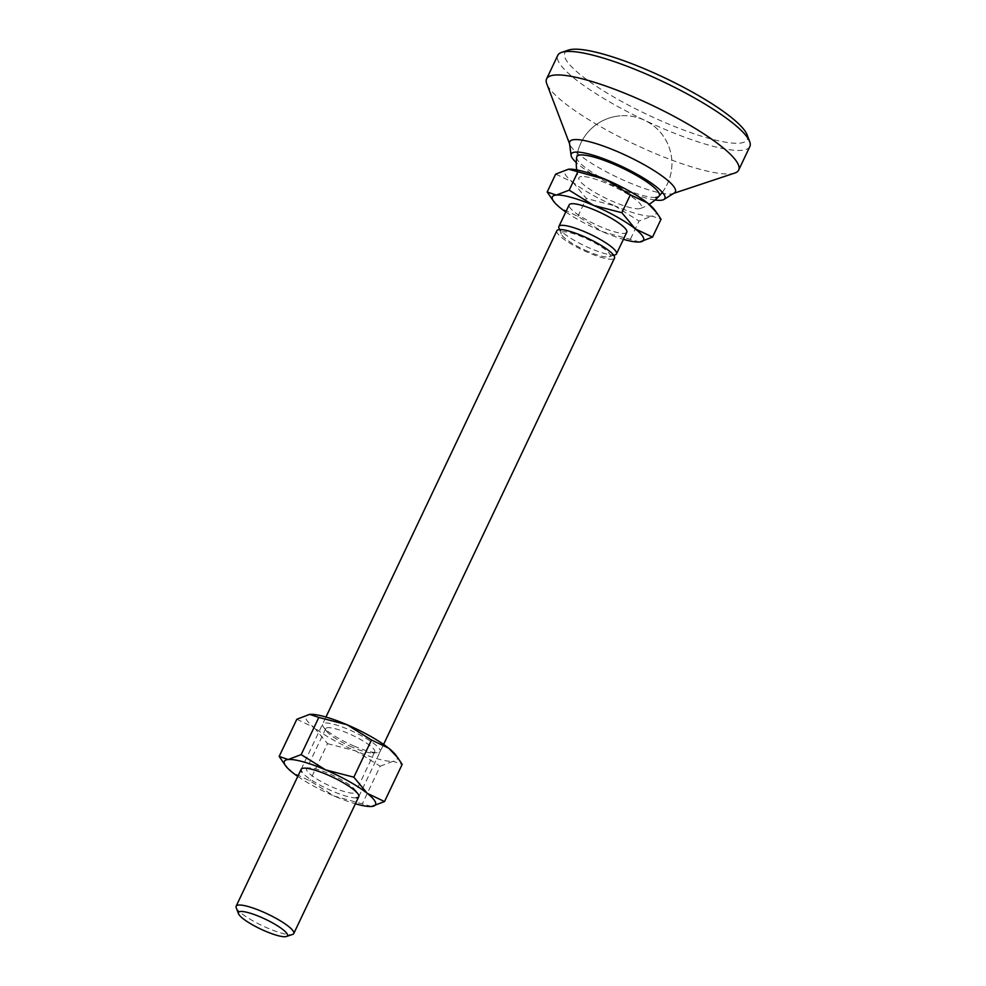 <?xml version="1.0" encoding="UTF-8"?>
<svg xmlns="http://www.w3.org/2000/svg" width="986" height="986" viewBox="0 0 986 986"><rect width="100%" height="100%" fill="white"/><g stroke="black" fill="none" stroke-linecap="round" stroke-linejoin="round"><path stroke-width="0.74" stroke-dasharray="4.93 3.7" d="M236.196 907.662A31.897 6.409 -154.6 0 0 260.39 924.782A31.897 6.409 -154.6 0 0 291.289 934.691A31.897 6.409 -154.6 0 0 292.596 934.445M626.788 232.215A31.897 6.409 25.4 0 1 624.298 233.362A31.897 6.409 25.4 0 1 590.478 221.986A31.897 6.409 25.4 0 1 569.168 204.854M615.338 254.758A31.897 6.409 25.4 0 1 614.031 254.992A31.897 6.409 25.4 0 1 590.454 248.447A31.897 6.409 25.4 0 1 558.939 227.976M581.641 176.543A34.683 6.976 -154.6 0 0 578.955 179.304A34.683 6.976 -154.6 0 0 605.133 197.927A34.683 6.976 -154.6 0 0 638.879 208.785A34.683 6.976 -154.6 0 0 640.407 208.49A34.683 6.976 -154.6 0 0 621.353 190.483A34.683 6.976 -154.6 0 0 581.641 176.543M556.88 230.724A31.897 6.409 -154.6 0 0 578.203 247.856A31.897 6.409 -154.6 0 0 612.023 259.232A31.897 6.409 -154.6 0 0 614.5 258.085M588.026 251.442A27.115 5.448 25.4 0 1 561.244 234.039A27.115 5.448 25.4 0 1 583.355 237.379A27.115 5.448 25.4 0 1 609.175 256.804A27.115 5.448 25.4 0 1 588.026 251.442M654.445 209.648A50.496 10.156 25.4 0 1 651.943 216.131L661.039 219.212M555.685 174.103L572.928 182.299A50.496 10.156 25.4 0 1 568.577 169.198A50.496 10.156 25.4 0 1 569.156 169.161M572.928 182.299L586.374 198.482L614.611 205.766A50.496 10.156 25.4 0 1 572.928 182.299M614.611 205.766L639.051 221.037L651.943 216.131A50.496 10.156 25.4 0 1 614.611 205.766M639.655 242.001L602.323 231.636L577.882 216.365L560.64 208.169L551.729 198.79M565.791 211.965A50.496 10.156 -154.6 0 0 602.323 231.636A50.496 10.156 -154.6 0 0 623.411 239.327M630.559 238.932L639.051 221.037M577.882 216.365L586.374 198.482M749.853 146.544A106.315 21.372 25.4 0 1 741.558 150.353A106.315 21.372 25.4 0 1 628.834 112.416A106.315 21.372 25.4 0 1 557.78 55.339M747.129 134.872A101.003 20.312 25.4 0 1 739.414 143.18A101.003 20.312 25.4 0 1 623.312 102.359A101.003 20.312 25.4 0 1 568.54 50.076M734.755 173.055A106.315 21.372 25.4 0 1 730.392 173.869A106.315 21.372 25.4 0 1 627.416 140.85A106.315 21.372 25.4 0 1 546.774 83.798M674.276 193.034A58.47 11.758 25.4 0 1 673.204 193.527A58.47 11.758 25.4 0 1 670.813 193.971A58.47 11.758 25.4 0 1 614.167 175.804A58.47 11.758 25.4 0 1 569.809 144.424A58.47 11.758 25.4 0 1 569.514 143.29M655.752 197.41A45.639 9.182 25.4 0 1 608.658 181.794A45.639 9.182 25.4 0 1 576.687 157.205A47.846 47.846 0 0 1 620.157 115.83A47.846 47.846 0 0 0 576.687 157.205M655.049 199.998A51.827 10.427 25.4 0 1 576.28 162.591M352.569 747.314A27.115 5.448 25.4 0 1 326.514 731.156A27.115 5.448 25.4 0 1 325.75 728.642A27.115 5.448 25.4 0 1 327.857 727.68A27.115 5.448 25.4 0 1 347.898 733.239A27.115 5.448 25.4 0 1 374.729 751.899A27.115 5.448 25.4 0 1 372.609 752.873A27.115 5.448 25.4 0 1 372.289 752.897A27.115 5.448 25.4 0 1 352.569 747.314M308.741 767.946A27.115 5.448 -154.6 0 0 306.621 768.92A27.115 5.448 -154.6 0 0 324.751 783.476A27.115 5.448 -154.6 0 0 353.493 793.138A27.115 5.448 -154.6 0 0 355.601 792.177A27.115 5.448 -154.6 0 0 354.837 789.663A27.115 5.448 -154.6 0 0 333.453 775.625A27.115 5.448 -154.6 0 0 309.062 767.921A27.115 5.448 -154.6 0 0 308.741 767.946M356.279 797.81A31.897 6.409 25.4 0 1 327.204 788.775A31.897 6.409 25.4 0 1 301.827 771.952M354.147 746.106A31.897 6.409 -154.6 0 0 377.342 752.675A31.897 6.409 -154.6 0 0 375.222 744.578A31.897 6.409 -154.6 0 0 348.65 729.554A31.897 6.409 -154.6 0 0 323.494 727.101A31.897 6.409 -154.6 0 0 354.147 746.106M371.636 806.462L334.303 796.096L309.863 780.826L292.62 772.617L283.709 763.238M297.772 776.413A50.496 10.156 -154.6 0 0 334.303 796.096A50.496 10.156 -154.6 0 0 355.391 803.775M327.512 743.641L355.749 750.938A50.496 10.156 25.4 0 1 314.066 727.471L327.512 743.641L309.863 780.826M380.189 766.208L393.081 761.303A50.496 10.156 25.4 0 1 355.749 750.938L380.189 766.208L362.54 803.38M395.583 754.82A50.496 10.156 25.4 0 1 393.081 761.303L402.177 764.384M296.823 719.262L314.066 727.471A50.496 10.156 25.4 0 1 309.715 714.357A50.496 10.156 25.4 0 1 310.294 714.32M576.699 169.888A47.846 47.846 0 0 0 578.955 179.304M301.149 769.302L325.959 717.044M561.244 234.039L559.543 229.578M609.175 256.804L613.711 255.288M358.768 796.663L383.591 744.405M640.407 208.49A47.846 47.846 0 0 0 649.121 204.287M662.321 192.282A47.846 47.846 0 0 0 620.157 115.83A47.846 47.846 0 0 1 658.968 196.276M673.204 193.527L673.82 193.318M325.75 728.642L306.621 768.92M372.289 752.897L377.342 752.675M326.514 731.156L323.494 727.101M309.062 767.921L304.008 768.143M354.837 789.663L357.856 793.718M374.729 751.899L355.601 792.177"/><path stroke-width="1.48" d="M286.433 936.49L292.596 934.445A31.897 6.409 -154.6 0 0 293.766 933.545A31.897 6.409 -154.6 0 0 272.456 916.425A31.897 6.409 -154.6 0 0 238.637 905.049A31.897 6.409 -154.6 0 0 236.147 906.183A31.897 6.409 -154.6 0 0 236.196 907.662L238.501 913.726A27.115 5.448 -154.6 0 0 259.071 928.282A27.115 5.448 -154.6 0 0 285.324 936.7A27.115 5.448 -154.6 0 0 286.433 936.49A27.115 5.448 -154.6 0 0 271.742 922.452A27.115 5.448 -154.6 0 0 240.572 911.495A27.115 5.448 -154.6 0 0 238.501 913.726M559.543 229.578L558.939 227.976A31.897 6.409 25.4 0 1 558.889 226.497L569.168 204.854A31.897 6.409 25.4 0 1 571.646 203.72A31.897 6.409 25.4 0 1 605.466 215.096A31.897 6.409 25.4 0 1 626.788 232.215L616.509 253.858A31.897 6.409 25.4 0 1 615.338 254.758L613.711 255.288M558.889 226.497A31.897 6.409 25.4 0 1 561.379 225.35A31.897 6.409 25.4 0 1 584.957 231.895A31.897 6.409 25.4 0 1 616.509 253.858M383.591 744.405L614.5 258.085A31.897 6.409 -154.6 0 0 582.948 236.135A31.897 6.409 -154.6 0 0 559.37 229.59A31.897 6.409 -154.6 0 0 556.88 230.724L325.959 717.044M652.547 237.108L639.655 242.001A50.496 10.156 -154.6 0 0 635.304 228.9A50.496 10.156 -154.6 0 0 593.621 205.433A50.496 10.156 -154.6 0 0 556.301 195.068A50.496 10.156 -154.6 0 0 553.787 201.551L547.193 191.987L556.301 195.068L569.181 190.162L593.621 205.433L621.858 212.717L635.304 228.9L652.547 237.108L661.039 219.212L656.516 212.421L647.592 203.03A50.496 10.156 25.4 0 1 654.445 209.648L656.516 212.421M630.35 194.834L605.909 179.563A50.496 10.156 25.4 0 1 647.592 203.03L630.35 194.834L621.858 212.717M568.577 169.198L569.144 169.161A50.496 10.156 25.4 0 1 569.168 169.161A50.496 10.156 25.4 0 1 605.909 179.563L568.577 169.198L555.685 174.103L547.193 191.987M553.787 201.551A50.496 10.156 -154.6 0 0 560.64 208.169A50.496 10.156 -154.6 0 0 565.791 211.965M623.411 239.327A50.496 10.156 -154.6 0 0 639.064 242.038L639.088 242.038M569.181 190.162L577.673 172.279M569.588 143.82L546.774 83.798A106.315 21.372 25.4 0 1 546.614 78.855L557.78 55.339A106.315 21.372 25.4 0 1 561.7 52.344A106.315 21.372 25.4 0 1 566.063 51.531A106.315 21.372 25.4 0 1 669.038 84.562A106.315 21.372 25.4 0 1 749.693 141.614A106.315 21.372 25.4 0 1 749.853 146.544L738.687 170.06A106.315 21.372 25.4 0 1 734.755 173.055L673.82 193.318M561.7 52.344L568.54 50.076A101.003 20.312 25.4 0 1 572.681 49.3A101.003 20.312 25.4 0 1 670.517 80.667A101.003 20.312 25.4 0 1 747.129 134.872L749.693 141.614M546.614 78.855A106.315 21.372 25.4 0 1 554.896 75.047A106.315 21.372 25.4 0 1 667.621 112.983A106.315 21.372 25.4 0 1 738.687 170.06M576.28 162.591A51.827 10.427 25.4 0 1 571.079 155.369L569.514 143.29A58.47 11.758 25.4 0 1 574.283 139.618A58.47 11.758 25.4 0 1 639.544 162.197A58.47 11.758 25.4 0 1 674.276 193.034L663.935 199.455A51.827 10.427 25.4 0 1 660.854 200.294A51.827 10.427 25.4 0 1 655.049 199.998M571.079 155.369A51.827 10.427 25.4 0 1 575.294 152.115A51.827 10.427 25.4 0 1 633.148 172.131A51.827 10.427 25.4 0 1 663.935 199.455M576.699 169.888A47.846 47.846 0 0 1 576.687 157.205A45.639 9.182 25.4 0 1 580.409 154.987A45.639 9.182 25.4 0 1 630.091 171.946A45.639 9.182 25.4 0 1 658.968 196.276A45.639 9.182 25.4 0 1 655.752 197.41M301.827 771.952A31.897 6.409 25.4 0 1 303.626 768.168A31.897 6.409 25.4 0 1 304.008 768.143A31.897 6.409 25.4 0 1 332.701 777.19A31.897 6.409 25.4 0 1 357.856 793.718A31.897 6.409 25.4 0 1 356.279 797.81M285.767 765.999L279.174 756.435L288.269 759.516A50.496 10.156 -154.6 0 0 285.767 765.999A50.496 10.156 -154.6 0 0 292.62 772.617A50.496 10.156 -154.6 0 0 297.772 776.413M301.161 754.61L325.602 769.881A50.496 10.156 -154.6 0 0 288.269 759.516L301.161 754.61L318.811 717.438L309.715 714.357L296.823 719.262L279.174 756.435M325.602 769.881L353.838 777.178L367.285 793.36A50.496 10.156 -154.6 0 0 325.602 769.881M367.285 793.36L384.528 801.556L371.636 806.462A50.496 10.156 -154.6 0 0 367.285 793.36M355.391 803.775A50.496 10.156 -154.6 0 0 371.044 806.499L371.069 806.499M384.528 801.556L402.177 764.384L397.654 757.581L388.73 748.201A50.496 10.156 25.4 0 1 395.583 754.82L397.654 757.581M388.73 748.201L371.488 739.993L347.047 724.735A50.496 10.156 25.4 0 1 388.73 748.201M309.715 714.357L310.282 714.32A50.496 10.156 25.4 0 1 310.307 714.32A50.496 10.156 25.4 0 1 347.047 724.735L318.811 717.438M353.838 777.178L371.488 739.993M236.147 906.183L301.149 769.302M293.766 933.545L358.768 796.663M649.121 204.287A47.846 47.846 0 0 0 662.321 192.282"/></g></svg>
